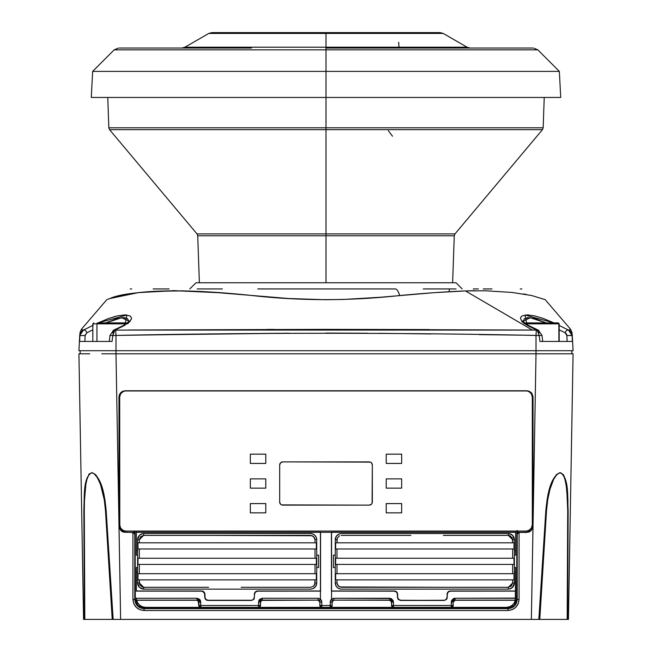<?xml version="1.0" encoding="UTF-8"?>
<svg xmlns="http://www.w3.org/2000/svg" width="652" height="652" viewBox="0 0 652 652"><rect width="100%" height="100%" fill="white"/><g stroke="black" fill="none" stroke-linecap="round" stroke-linejoin="round"><path stroke-width="0.98" d="M550.769 486.563L553.662 479.342L556.4 475.096L559.066 473.067L560.964 473.002L563.198 474.941L565.015 479.204L566.792 489.196L567.713 510.483L567.175 619.4L539.783 619.4L546.531 510.483L547.721 499.774M134.491 532.309L134.1 531.673L134.491 532.309L125.249 532.309L134.491 532.309M124.043 532.187L132.926 532.407L132.926 599.375C133.587 606.124 137.295 609.832 144.043 610.492L507.957 610.492C514.705 609.832 518.413 606.124 519.073 599.375L519.073 532.407L526.849 532.407L517.509 532.309L517.9 531.673L517.509 532.309L527.957 532.187M530.182 531.266L531.885 529.563M532.806 527.338L532.806 395.829M531.885 393.604L530.182 391.901M527.957 390.972L124.043 390.972M121.818 391.901L120.115 393.604M119.194 395.829L119.194 527.338M119.544 528.495L121.818 531.266M132.959 532.342L134.116 532.317L132.975 532.342L134.809 534.192L134.777 599.375L135.135 531.07L135.314 600.826M136.7 604.168L139.251 606.719M142.592 608.104L509.408 608.104M512.749 606.719L515.3 604.168M516.686 600.826L516.865 531.07L517.223 599.375L517.126 530.483L517.191 534.192L519.041 532.342L517.884 532.317L519.041 532.342M95.298 474.77L95.29 474.322L95.298 474.77M88.729 474.526L92.054 472.594L95.795 474.852L98.664 479.106L102.551 489.09L104.899 499.619L106.154 510.426L113.155 619.4L106.154 510.426L105.469 510.483L106.154 510.426C104.76 497.223 102.641 478.128 92.054 472.594C82.592 477.248 84.727 497.337 83.855 510.451L84.287 510.483L84.491 499.75L85.901 484.077L86.985 479.204L88.802 474.941L90.245 473.393L92.062 472.871L93.994 473.621L97.181 477.28L100.489 484.387L104.287 499.839L105.469 510.483L112.217 619.4L120.628 619.4L118.982 526.229L120.881 530.5L125.249 532.309L121.027 530.826L119.014 526.889L115.991 353.8L536.009 353.8L533.018 524.852L533.018 396.938L531.983 393.506L529.212 391.233L526.849 390.76L125.151 390.76L122.788 391.233L120.791 392.569L119.446 394.574L118.982 396.938L118.982 526.229L118.982 396.938L120.791 392.569L125.151 390.76L526.849 390.76L531.209 392.569L533.018 396.938L531.119 392.667L526.849 390.76L125.151 390.76L120.881 392.667L118.982 396.938L118.982 524.852L115.991 353.8L536.009 353.8L533.018 526.229L532.92 397.035L532.986 526.889L530.972 530.826L526.751 532.309L531.119 530.5L533.018 526.229L531.372 619.4L539.783 619.4L546.531 510.483L547.721 499.774L549.962 489.261L553.67 479.318L556.441 475.055L558.185 473.507L560.125 472.863L561.91 473.507L564.298 477.125L566.14 484.281L567.55 500.826M134.809 534.192L134.777 599.375L135.135 599.017L137.849 605.569L144.402 608.283L144.043 608.634L507.957 608.634L144.043 608.634C138.42 608.088 135.331 604.999 134.777 599.375L132.926 599.375L134.777 599.375M140.759 608.039L140.196 607.803M137.808 606.23L137.189 605.602M135.616 603.222L135.38 602.66M516.62 602.66L516.384 603.222M514.811 605.602L514.192 606.23M511.804 607.803L511.241 608.039M514.151 605.569L516.865 599.017L517.223 599.375C516.669 604.999 513.58 608.088 507.957 608.634L507.598 608.283L514.151 605.569M89.251 474.33L89.242 473.89L89.251 474.33M84.45 500.842L85.771 484.868M567.713 510.483L567.175 619.4L567.68 619.4L568.145 510.451L567.713 510.483L568.145 510.451C567.297 497.329 569.375 477.794 560.149 472.586C549.449 477.606 547.232 497.223 545.846 510.426L546.531 510.483L545.846 510.426L538.845 619.4L545.846 510.426L547.118 499.554L549.506 488.894L553.458 478.878L556.376 474.664L560.149 472.586L563.401 474.705L565.292 478.976L567.167 489.033M134.222 532.945L134.63 533.532L134.222 532.945M507.957 608.634L507.957 610.492L512.211 609.644L515.822 607.232L518.226 603.63L519.073 599.375L517.223 599.375L519.073 599.375L519.073 532.407L518.373 532.554L529.057 531.991L530.972 530.826L532.986 526.889L531.372 619.4L120.628 619.4L119.014 526.889L121.027 530.826L122.943 531.991L133.627 532.554L132.926 532.407L132.926 599.375L133.774 603.63L136.178 607.232L139.789 609.644L144.043 610.492L144.043 608.634L144.043 610.492L507.957 610.492L507.957 608.634L144.043 608.634M517.191 534.192L518.373 532.554L517.223 534.224L517.223 599.375M567.916 499.326L567.68 619.4L84.825 619.4L84.287 510.483L83.855 510.451L84.32 619.4L84.825 619.4L84.32 619.4L83.855 510.451L84.263 495.895M84.858 488.837L87.205 477.5M83.562 619.4L84.32 619.4L83.562 619.4L78.925 353.8L83.562 619.4L85.551 619.4M89.78 353.8L78.925 353.8M115.991 353.8L101.81 353.8L115.991 353.8L115.991 350.711L115.991 353.8M556.009 353.8L561.739 353.8M569.555 353.8L572.448 353.8M536.009 353.8L573.075 353.8L536.009 353.8L536.009 350.711L536.009 353.8M568.438 619.4L567.68 619.4L568.438 619.4L573.075 353.8L568.438 619.4L564.738 619.4M149.512 619.4L144.198 619.4M120.4 619.4L112.845 619.4M112.397 619.4L110.335 619.4M563.646 619.4L557.965 619.4M498.764 619.4L502.488 619.4M498.804 619.4L499.302 619.4M104.279 499.774L105.469 510.483L112.217 619.4L84.825 619.4L84.287 510.483M88.802 474.941L90.188 473.433L91.973 472.871L93.88 473.548L95.591 475.096L98.338 479.342L101.141 486.278M107.767 97.458L108.827 127.792L326 127.792L326 97.458L326 127.792L543.173 127.792L326 127.792L326 129.666L542.448 129.666L326 129.666L326 233.905L388.69 233.905M388.339 235.779L326 235.779L326 233.905L454.99 233.905L542.448 129.666L109.552 129.666L197.01 233.905L326 233.905L326 127.792L543.173 127.792L542.448 129.666M454.99 233.905L454.265 235.779L326 235.779L326 282.764L326 235.779L197.735 235.779L199.373 282.764M263.31 233.905L326 233.905L326 235.779L263.661 235.779M392.504 136.227L388.372 130.75M266.456 282.764L266.888 282.764M270.409 282.764L271.045 282.764L270.409 282.764M326 127.792L108.827 127.792L326 127.792M326 129.666L109.552 129.666L326 129.666M186.562 290.939L186.562 290.939C146.39 290.873 120.799 293.416 109.797 298.567L138.403 292.609C166.667 289.553 204.443 290.515 251.705 295.495C300.499 300.988 349.822 301.004 399.676 295.552C398.225 290.743 396.538 288.543 394.623 288.942L257.744 288.942M128.925 322.707L114.834 330.124L326 329.374L532.382 330.059L465.438 290.939L434.289 292.658L380.523 297.247L343.848 299.439L325.421 299.724L288.559 298.502L217.98 292.675L174.475 290.662L138.403 292.609L120.767 295.429L112.421 297.687M112.364 297.703L108.941 298.877M108.925 298.885L107.458 299.439M107.482 299.431L108.884 298.901M127.808 294.052L128.346 293.962M138.794 292.569L147.849 291.762M147.996 291.754L155.437 291.273M172.967 290.662L175.062 290.662M181.517 290.768L183.082 290.816M131.378 319.211L131.476 318.494M130.514 316.367L129.846 315.902L131.085 317.027L131.476 318.478L129.789 321.884M126.268 314.957L124.866 314.908M114.85 316.489L113.529 316.864M172.853 334.623L115.991 335.413C256 332.577 396.008 332.577 536.009 335.413L536.327 330.091L115.673 330.091L115.991 335.413L115.673 330.091L114.834 330.124L113.456 332.267L112.796 335.552L115.991 335.413L115.991 350.711L573.075 350.711L78.925 350.711L79.731 335.413L83.456 330.124A3.089 2.103 63.5 0 1 86.863 332.789A3.089 2.103 -116.5 0 0 83.456 330.124L93.236 325.234L83.407 330.091A6.178 6.17 -177 0 0 79.731 335.413C79.878 332.577 79.878 332.577 79.731 335.413A6.178 6.17 3 0 1 83.407 330.091L82.592 329.782M106.741 299.724L81.329 329.374L81.965 329.562M109.471 341.444L79.626 341.444L79.731 335.413L78.925 350.711L115.991 350.711L115.991 335.413L112.796 335.552L114.834 330.124L124.972 325.234L126.887 315.03L98.028 322.911L108.599 318.494L117.197 315.902L124.776 314.908L129.813 315.878M115.934 318.926L115.306 319.121M125.184 317.793L124.54 317.711M545.871 322.813L544.273 322.064M394.256 288.942L394.623 288.942C396.538 288.543 398.225 290.743 399.676 295.552C423.849 293.245 445.772 291.713 465.438 290.939L532.382 330.059L536.327 330.091L536.009 335.413L539.204 335.552L537.68 330.686L527.028 325.234L522.228 321.892L520.524 318.494L520.907 317.051L522.154 315.902L527.134 314.908L534.705 315.878L543.352 318.478L553.956 322.911L525.039 315.038L527.028 325.234L537.166 330.124L539.204 335.552L523.947 335.185M568.593 330.091L568.593 330.091A6.178 6.17 -3 0 1 572.269 335.413A6.178 6.17 177 0 0 568.593 330.091L568.805 330.059C571.111 329.17 571.111 329.17 568.805 330.059L568.593 330.091M566.849 335.185L565.137 332.789L566.881 335.552L567.126 341.444L566.881 335.552L572.269 335.413C572.122 332.577 572.122 332.577 572.269 335.413L572.374 341.444L542.529 341.444M570.035 329.562L568.805 330.059L570.671 329.374L572.146 333.09M288.991 333.205L172.837 334.623M129.732 335.169L128.053 335.185M128.322 330.01L324.46 329.374M571.837 350.711L571.837 353.8L571.837 350.711M80.163 350.711L80.163 353.8L80.163 350.711M85.119 335.552L84.874 341.444L85.119 335.552L79.862 335.552L85.119 335.552L79.862 335.552L85.119 335.552L86.863 332.789L85.151 335.185M128.289 322.911L127.792 323.767M105.877 322.936L116.773 318.689L123.318 317.663L127.564 318.665L128.778 321.281M567.126 341.444L539.946 341.444L539.204 335.552L539.946 341.444L540.793 341.444M541.796 341.444L539.978 341.444L541.796 341.444M523.222 321.297L524.395 318.689L528.601 317.663L535.137 318.665L546.074 322.911L530.215 317.736L523.214 321.151C521.763 320.499 523.417 321.884 528.185 325.283L538.324 330.165L541.999 335.356L539.204 335.552L541.999 335.356L542.708 341.444M524.216 323.783L523.719 322.936M527.501 317.711L526.849 317.785M536.735 319.13L536.074 318.934M107.906 321.982L105.983 322.879M455.455 291.395L459.505 291.2M467.297 290.865L474.607 290.686M484.884 290.751L485.781 290.776M523.548 293.946L526.343 294.427M544.811 299.545L531.69 295.535L512.105 292.455L485.585 290.776L465.438 290.939M558.764 325.234L568.544 330.124L558.764 325.234M528.764 314.957L527.223 314.908M520.565 317.956L520.524 318.469M521.714 321.297L522.203 321.868M429.195 329.562L324.989 329.374M274.402 329.423L267.206 329.439M111.215 341.444L112.054 341.444L112.796 335.552L112.054 341.444L79.837 341.444M130.196 288.942L131.688 288.942M153.147 288.942L169.129 288.942M197.222 288.942L222.365 288.942M258.991 288.942L394.623 288.942M423.27 288.942L456.074 288.942M473.303 288.942L478.389 288.942M483.238 288.942L491.991 288.942M520.255 288.942L521.812 288.942M139.805 335.046L142.234 335.022M235.038 333.775L246.921 333.62M247.238 333.62L256.505 333.506M262.397 333.441L280.849 333.27M367.565 333.237L326 333.066M393.221 333.482L393.784 333.49M394.354 333.498L378.51 333.335M522.146 335.169L479.163 334.623M79.74 335.25L79.764 334.68M536.009 350.711L536.009 335.413L536.009 350.711M431.013 333.963L404.762 333.62M573.075 350.711L572.269 335.413L573.075 350.711M572.236 334.68L572.26 335.177M569.114 353.8L565.797 353.8M86.203 353.8L82.885 353.8M538.356 330.181A3.089 2.029 115.7 0 0 537.166 330.124A3.089 2.029 -64.3 0 1 538.356 330.181A3.089 2.029 -64.3 0 1 539.163 332.789M528.218 325.299A3.089 2.021 115.8 0 0 527.028 325.234A3.089 2.021 -64.2 0 1 528.218 325.299M559.18 329.814L565.137 332.789A3.089 2.103 -63.5 0 1 568.544 330.124A3.089 2.103 116.5 0 0 565.137 332.789A3.089 2.103 116.5 0 1 565.903 331.273A3.089 2.103 -63.5 0 0 565.145 332.773M572.374 341.444L572.138 335.552L568.544 330.124M572.138 335.552L566.881 335.552M566.841 335.144L566.645 334.427M566.564 334.256L566.115 333.555M566.058 333.498L565.154 332.797M572.163 341.444L570.337 341.444M570.296 341.444L569.603 341.444M568.625 341.444L567.819 341.444M79.626 341.444L79.951 334.737M84.173 341.444L84.874 341.444M83.326 341.444L82.494 341.444M81.663 341.444L83.374 341.444M112.796 335.552L110.001 335.356L112.796 335.552M114.834 330.124A3.089 2.029 -115.7 0 0 113.644 330.181A3.089 2.029 64.3 0 1 114.834 330.124M110.881 335.552L110.001 335.356L109.291 341.444M124.972 325.234A3.089 2.021 -115.8 0 0 123.782 325.299A3.089 2.021 64.2 0 1 124.972 325.234M112.837 332.789A3.089 2.029 64.3 0 1 113.644 330.181M105.917 322.911L121.541 317.76L128.786 320.963M86.863 332.789L92.82 329.814M196.407 282.764L455.569 282.764M462.203 288.942L456.025 282.764L195.975 282.764L189.797 288.942M400.613 48.044L529.954 48.044L326 48.044L326 97.458L560.72 97.458L326 97.458L326 71.386L92.649 71.386L326 71.386L326 49.854L114.181 49.854L92.649 71.386L91.28 97.458L326 97.458L91.28 97.458M249.814 49.854L402.186 49.854M252.984 47.213L326 47.213L326 48.044L326 47.213L467.077 47.213L443.197 33.431L326 33.431L326 47.213L326 33.431L208.803 33.431L211.892 32.6L440.084 32.6L443.197 33.431M181.835 48.044L184.923 47.213L461.893 47.213L399.016 47.213L398.804 44.157M396.098 32.6L255.902 32.6M254.003 33.431L397.997 33.431M251.387 48.044L119.528 48.044M398.796 44.149L398.657 42.233M532.472 48.044L326 48.044L326 49.854L537.818 49.854L533.45 48.044M326 71.386L559.351 71.386L326 71.386M332.316 601.397L332.039 606.213L330.32 607.354L506.368 607.354L330.222 607.354L393.327 607.354L392.015 606.808L391.477 605.504L393.441 605.504L391.632 605.504L393.441 605.504L393.156 600.525L391.143 598.528L333.791 598.291L331.566 599.033L331.55 591.119L394.37 591.177L396.555 592.081L397.459 594.265L397.696 598.536L398.364 599.538L400.548 600.443L444.175 600.443L446.359 599.538L447.027 598.536L447.492 593.084L448.16 592.081L450.345 591.177L515.626 591.128L515.626 598.291L454.982 598.243L453.564 598.52L451.551 600.525L451.274 605.504L393.441 605.504L393.441 601.943L389.725 598.243L333.791 598.291L331.566 599.033L331.55 591.119L394.566 590.989L331.42 591.119L331.452 532.195L515.626 532.195L515.626 550.475L514.395 550.475L515.626 550.524L515.626 532.309L331.558 532.309L331.558 590.989L394.566 590.989L396.555 592.081L397.459 594.265L396.75 591.894L394.566 590.989L395.748 591.217L397.418 592.896L397.459 597.354L397.655 594.078L397.655 597.167L398.559 599.351L400.735 600.256L398.364 599.538L397.655 597.175M318.681 600.394L319.382 600.688L320.442 599.147L321.501 600.582L321.778 602L320.694 599.375L319.382 600.688L319.928 602L321.778 602L321.778 605.504L330.222 605.504L330.499 600.582L331.591 599.123L332.781 600.541L331.566 599.033L332.781 600.541L333.922 600.142L333.319 600.394M258.551 606.808L258.518 607.354A1.85 1.85 -90 0 0 260.368 605.504L258.567 605.504L258.551 606.808M260.67 601.397L260.384 606.213L258.673 607.354L200.612 607.354L330.32 607.354L332.178 605.504L332.072 602L332.072 605.504A1.85 1.85 90 0 1 330.222 607.354L330.222 605.504L321.778 605.504L321.778 602L319.822 602.106L319.684 601.397M200.612 607.354L200.767 607.354A1.85 1.85 -90 0 1 198.917 605.504L200.612 607.354L145.632 607.354L200.612 607.354L198.901 606.213L198.917 601.943L198.754 605.504L198.216 600.794L196.904 600.256L136.602 600.142A9.267 9.267 0 0 0 136.627 600.256L137.833 603.084L139.903 605.366L142.601 606.841L145.632 607.354A9.267 9.267 0 0 1 136.627 600.256L196.904 600.256L136.602 600.142L136.374 598.291L197.018 598.243L199.642 599.318L200.449 600.525L200.726 605.504L258.567 605.496L258.852 600.525L259.651 599.327L262.275 598.243L318.209 598.291L320.442 599.041L318.209 598.291L262.275 598.243L258.567 601.943L258.567 605.504L260.523 605.504L260.523 602.106L260.368 605.504A1.85 1.85 90 0 1 258.518 607.354L258.567 605.504L260.368 605.504L258.567 605.496M515.373 600.256A9.267 9.267 0 0 0 515.43 599.995L515.373 600.256A9.267 9.267 0 0 1 506.368 607.354L509.399 606.841L512.097 605.366L514.167 603.084L515.398 600.142L454.941 600.093L515.373 600.256L455.096 600.256L453.784 600.794L453.083 601.943L453.099 606.213L451.388 607.354L506.368 607.354M515.626 598.438A9.267 9.267 0 0 0 515.626 598.291L515.585 598.992A9.267 9.267 0 0 0 515.593 598.854M515.626 598.218A9.267 9.267 0 0 0 515.626 598.088L454.982 598.243L455.096 600.256L453.246 602.106L453.955 600.37M515.585 598.992L515.43 599.995M254.345 597.175L254.582 592.896L256.252 591.217L257.434 590.989L320.442 590.989L320.442 532.309L136.374 532.309L136.374 550.524L137.605 550.475L136.374 550.475L136.374 532.195L320.548 532.195L320.58 591.119L257.434 590.989L255.445 592.081L254.541 594.265L255.445 592.081L257.63 591.177L255.25 591.894L254.345 594.078L254.304 598.536L253.636 599.538L251.452 600.443L253.441 599.351L254.345 597.167L253.636 599.538L251.452 600.443L207.825 600.443L251.452 600.443L207.825 600.443L206.643 600.207L204.981 598.544L204.932 594.078L204.027 591.894L201.843 590.989L203.84 592.081L204.744 594.265L204.744 597.354L204.508 593.084L201.843 590.989L136.374 591.128L201.655 591.177L136.374 591.128L136.374 572.203L137.605 572.203L136.374 572.146L136.374 590.989L201.843 590.989L203.025 591.217L204.695 592.896L204.932 597.167L205.836 599.351L208.021 600.256L205.649 599.538L204.932 597.175M257.63 591.177L320.507 591.119L257.63 591.177M443.996 600.256L400.548 600.443L444.175 600.443L446.164 599.351L447.068 597.167L446.359 599.538L444.175 600.443L400.727 600.256M447.256 597.354L447.068 594.078L447.256 597.354M450.345 591.177L447.973 591.894L447.256 594.265L448.16 592.081L450.345 591.177L515.626 590.989L450.345 591.177M320.58 591.527L320.556 532.309L331.42 532.309L331.42 591.119L331.444 532.309L320.58 532.309L320.58 591.527M514.395 550.524L515.626 550.524L515.626 555.162L514.395 555.162L515.626 555.162L515.626 550.524L514.395 550.524M515.308 600.508L515.626 572.146L514.395 572.203L515.626 572.203L515.626 590.989L450.157 590.989L448.975 591.217L447.305 592.896L447.068 597.175M515.626 572.146L514.395 572.146L515.626 572.146L515.626 567.517L515.626 572.146M137.605 572.146L136.374 572.146L137.605 572.146M251.273 600.256L208.004 600.256M136.374 550.524L137.605 550.524L136.374 550.524L136.374 555.162L136.374 550.524M514.395 567.517L515.626 567.517L514.395 567.517M515.626 531.07L515.626 532.195L515.626 531.07M136.374 532.195L136.374 531.07L136.374 532.195L320.556 532.309L136.374 532.195M137.605 555.162L136.374 555.162L137.605 555.162M137.605 567.517L136.374 567.517L136.374 572.146L136.374 567.517L137.605 567.517M320.442 591.527L320.425 599.09L320.442 591.527M136.423 599.09L136.374 598.088A9.267 9.267 0 0 0 136.415 598.984L136.627 600.256M390.328 600.394L389.619 600.256L391.086 600.639L391.632 601.943L391.477 605.504L393.482 607.354A1.85 1.85 -90 0 1 391.632 605.504L391.33 601.397M389.619 600.256L333.922 600.142L332.072 602L332.618 600.688L333.922 600.142L333.791 598.291L333.922 600.142L389.782 600.093L389.725 598.243L389.782 600.093L391.632 601.943L389.619 600.256M258.518 607.354L321.68 607.354L319.961 606.213L319.822 602.106L318.078 600.142L261.672 600.394M260.645 600.965L262.226 600.093L318.078 600.142L319.382 600.688L319.928 602L319.928 605.504A1.85 1.85 90 0 0 321.778 607.354A1.85 1.85 -90 0 1 319.928 605.504L319.928 602L319.822 605.504L321.68 607.354M198.754 602.106L197.059 600.093L198.371 600.631L198.754 602.106M136.602 600.142L197.059 600.093L197.018 598.243L136.374 598.291L136.415 598.992M197.018 598.243L197.059 600.093L198.917 601.943L200.726 601.943L197.018 598.243M198.917 601.943L198.917 605.504L200.726 605.504L200.726 601.943L198.917 601.943M200.726 605.594L198.917 605.504A1.85 1.85 90 0 0 200.767 607.354L200.726 605.594M229.17 605.496L200.726 605.504L200.767 607.354M258.673 607.354L260.523 605.504L260.368 601.943L258.567 601.943L260.368 601.943L262.226 600.093L260.368 601.943M391.632 601.935L393.441 601.943L391.632 601.943M393.441 605.504L393.482 607.354L393.441 605.504L391.632 605.504A1.85 1.85 90 0 0 393.482 607.354L451.233 607.354A1.85 1.85 -90 0 0 453.083 605.504A1.85 1.85 90 0 1 451.233 607.354L453.246 605.504L453.083 601.943L454.941 600.093L515.398 600.142M262.226 600.093L262.275 598.243L262.226 600.093M318.078 600.142L318.209 598.291L318.078 600.142L319.235 600.5M320.442 599.041L319.195 600.516M319.928 605.504L321.778 605.504L319.928 605.504M321.778 607.354L321.778 605.504L321.778 607.354L330.222 607.354A1.85 1.85 -90 0 0 332.072 605.504L330.222 605.504L330.222 607.354M330.222 602L330.222 605.504L332.072 605.504L332.072 602L330.222 602L332.072 602L332.618 600.688L331.306 599.375L330.222 602M454.941 600.093L454.982 598.243L451.274 601.943L453.083 601.943L451.274 601.943L451.274 605.504L453.083 605.504L451.274 605.504L451.233 607.354L451.274 605.504L422.716 605.496M515.528 599.441L515.626 598.291M512.912 604.64L511.51 605.789M509.571 606.784L509.122 606.939M142.878 606.939L142.429 606.784M140.49 605.789L139.088 604.64M136.692 600.508L136.545 599.897M314.883 573.695L316.35 573.695L316.35 579.864L315.014 579.864L315.014 582.953L316.733 582.953L316.733 539.717L315.014 539.717L314.663 538.022L312.357 535.732L213.351 535.398M137.874 537.916A6.178 6.178 0 0 0 137.605 539.717L137.605 582.953C137.971 586.71 140.033 588.764 143.782 589.131L140.351 588.096A6.178 6.178 0 0 0 143.782 589.131L310.556 589.131L143.782 589.131L143.66 587.281L139.332 582.953L139.332 579.864L137.996 579.864L137.996 573.695L139.463 573.695M314.883 542.806L316.35 542.806L316.35 548.984L315.014 548.984L315.014 558.251L316.35 558.251L316.35 564.428L315.014 564.428L315.014 573.695L316.35 573.695L316.35 579.864L315.014 579.864L314.68 584.616L313.742 586.018L315.014 582.953L316.733 582.953C316.367 586.702 314.305 588.764 310.556 589.131A6.178 6.178 0 0 0 310.58 589.131M139.463 579.864L137.996 579.864L137.996 573.695L139.332 573.695L139.332 564.428L137.996 564.428L137.996 558.251L139.332 558.251L139.332 548.984L137.996 548.984L137.996 542.806L139.463 542.806M316.733 567.517L318.592 567.517L318.592 555.162L316.733 555.162L318.592 555.162L318.592 567.517L316.733 567.517M139.332 573.695L315.014 573.695L315.014 564.428L139.332 564.428L139.332 573.695M314.883 579.864L316.35 579.864M143.66 587.281L208.64 587.281L143.66 587.281L142.006 586.955L139.658 584.616L139.332 579.864L315.014 579.864M208.933 535.398L143.66 535.398L143.782 533.54C140.041 533.898 137.98 535.96 137.605 539.717L139.332 539.717L139.332 542.806L316.35 542.806L315.014 542.806L315.014 539.717L315.014 542.806M139.332 548.984L315.014 548.984L315.014 558.251L139.332 558.251L139.332 548.984M314.883 548.984L316.35 548.984L316.35 542.806M137.996 542.806L137.996 548.984L139.463 548.984M314.883 558.251L316.35 558.251L316.35 564.428L314.883 564.428M139.463 564.428L137.996 564.428L137.996 558.251L139.463 558.251M139.332 542.806L139.332 539.717L143.66 535.398L310.686 535.398L313.742 536.661L315.014 539.717L316.733 539.717A6.178 6.178 0 0 0 314.052 534.624M141.997 533.809A6.178 6.178 0 0 0 141.419 534.012L143.782 533.54L310.556 533.54L312.944 534.021L314.908 535.333L316.236 537.289L316.733 539.717C316.367 535.968 314.305 533.915 310.556 533.54L143.782 533.54L310.76 533.548M142.576 589.017L139.414 587.322L137.605 582.953A6.178 6.178 0 0 0 138.077 585.325L137.711 584.07M140.351 588.096L138.648 586.384A6.178 6.178 0 0 0 139.006 586.873M143.66 535.398L140.596 536.661L139.332 539.717L137.605 539.717L139.422 535.349A6.178 6.178 0 0 0 139.422 535.349L142.576 533.662A6.178 6.178 0 0 0 142.576 533.662L142.796 533.621M140.359 534.575A6.178 6.178 0 0 0 139.87 534.942M138.656 536.278A6.178 6.178 0 0 0 138.338 536.808M138.077 537.346A6.178 6.178 0 0 0 138.077 537.354L139.414 535.349L141.419 534.012M313.156 588.56A6.178 6.178 0 0 0 313.856 588.177M314.125 587.998A6.178 6.178 0 0 0 316.733 582.953L316.261 585.317L314.924 587.322L312.919 588.666L310.556 589.131L143.782 589.131M313.938 534.55A6.178 6.178 0 0 0 313.115 534.094M312.683 533.923A6.178 6.178 0 0 0 310.556 533.54L312.919 534.012L314.924 535.349L316.261 537.354L316.733 539.717L316.733 582.953L315.666 586.425L312.944 588.65L310.556 589.131L311.762 589.017M137.605 582.953L139.332 582.953L137.605 582.953L137.605 539.652M137.727 538.511L138.077 537.354M310.556 533.54L311.762 533.662M138.648 586.384L138.077 585.317M310.686 587.281L313.734 586.026L310.686 587.281L245.698 587.281L310.686 587.281M245.193 587.281L241.134 587.281M337.117 548.984L335.65 548.984L335.65 542.806L336.986 542.806L336.986 539.717L335.267 539.717L335.267 582.953L336.986 582.953L337.337 584.648L339.643 586.947L438.649 587.281M514.126 584.762A6.178 6.178 0 0 0 514.395 582.953L514.395 539.717C514.029 535.968 511.967 533.906 508.218 533.54L511.649 534.583A6.178 6.178 0 0 0 508.218 533.54L341.444 533.54L508.218 533.54L508.34 535.398L512.668 539.717L512.668 542.806L514.004 542.806L514.004 548.984L512.537 548.984M337.117 579.864L335.65 579.864L335.65 573.695L336.986 573.695L336.986 564.428L335.65 564.428L335.65 558.251L336.986 558.251L336.986 548.984L335.65 548.984L335.65 542.806L336.986 542.806L337.32 538.063L339.659 535.724L337.337 538.022L336.986 539.717L335.267 539.717C335.633 535.968 337.695 533.915 341.444 533.54A6.178 6.178 0 0 0 341.42 533.54M512.537 542.806L514.004 542.806L514.004 548.984L512.668 548.984L512.668 558.251L514.004 558.251L514.004 564.428L512.668 564.428L512.668 573.695L514.004 573.695L514.004 579.864L512.537 579.864M335.267 555.162L333.408 555.162L333.408 567.517L335.267 567.517L333.408 567.517L333.408 555.162L335.267 555.162M512.668 548.984L336.986 548.984L336.986 558.251L512.668 558.251L512.668 548.984M337.117 542.806L335.65 542.806M508.34 535.398L443.36 535.398L508.34 535.398L509.994 535.724L512.342 538.063L512.668 542.806L336.986 542.806M443.067 587.281L508.34 587.281L508.218 589.131C511.959 588.772 514.02 586.718 514.395 582.953L512.668 582.953L512.668 579.864L335.65 579.864L336.986 579.864L336.986 582.953L336.986 579.864M512.668 573.695L336.986 573.695L336.986 564.428L512.668 564.428L512.668 573.695M337.117 573.695L335.65 573.695L335.65 579.864M514.004 579.864L514.004 573.695L512.537 573.695M337.117 564.428L335.65 564.428L335.65 558.251L337.117 558.251M512.537 558.251L514.004 558.251L514.004 564.428L512.537 564.428M512.668 579.864L512.668 582.953L508.34 587.281L341.314 587.281L338.258 586.018L336.986 582.953L335.267 582.953A6.178 6.178 0 0 0 337.948 588.047M510.003 588.87A6.178 6.178 0 0 0 510.581 588.666L508.218 589.131L341.444 589.131L339.056 588.65L337.092 587.338L335.764 585.39L335.267 582.953C335.633 586.702 337.695 588.764 341.444 589.131L341.24 589.131M509.424 533.662L512.586 535.349L514.395 539.717A6.178 6.178 0 0 0 513.923 537.354L514.289 538.609M511.649 534.583L513.352 536.286A6.178 6.178 0 0 0 512.994 535.797M508.34 587.281L511.404 586.018L512.668 582.953L514.395 582.953L512.578 587.33L509.424 589.017A6.178 6.178 0 0 0 509.424 589.017L509.204 589.049M514.273 584.159L513.923 585.317A6.178 6.178 0 0 0 513.923 585.325L511.649 588.096A6.178 6.178 0 0 0 512.13 587.737M513.344 586.392A6.178 6.178 0 0 0 513.662 585.871M338.844 534.11A6.178 6.178 0 0 0 338.143 534.493M337.875 534.681A6.178 6.178 0 0 0 335.267 539.717L335.739 537.354L337.076 535.349L339.081 534.012L341.444 533.54L508.218 533.54M338.062 588.128A6.178 6.178 0 0 0 338.885 588.577M339.317 588.756A6.178 6.178 0 0 0 341.444 589.131L339.081 588.666L337.076 587.322L335.739 585.317L335.267 582.953L335.267 539.717L336.334 536.246L339.056 534.021L341.444 533.54L340.238 533.662M514.395 539.717L512.668 539.717L514.395 539.717L514.395 583.018M511.649 588.096L510.581 588.666M341.444 589.131L340.238 589.017M513.352 536.286L513.923 537.354M341.314 535.398L406.302 535.398L341.314 535.398M406.807 535.398L410.866 535.398M124.662 530.956L125.869 531.07A6.178 6.178 0 0 1 119.691 524.893L119.691 397.035L119.691 524.893L120.734 528.324L123.505 530.598L125.869 531.07L526.131 531.07L528.495 530.598L531.266 528.324L532.309 524.893L532.309 397.035L532.309 524.893L532.309 397.035L531.266 393.604L528.495 391.33L526.131 390.858L125.869 390.858L526.131 390.858L125.869 390.858L123.505 391.33L120.734 393.604L119.691 397.035L119.813 526.099A6.178 6.178 0 0 0 120.734 528.324L120.164 527.256M122.437 530.027A6.178 6.178 0 0 1 121.5 529.261L123.505 530.598A6.178 6.178 0 0 0 125.869 531.07L526.131 531.07A6.178 6.178 0 0 0 528.503 530.598M279.904 463.8A3.089 3.089 0 0 0 279.675 464.982L280.58 462.798L282.764 461.893L370.417 462.129L371.42 462.798L372.325 464.982L372.088 503.222L371.42 504.224L369.236 505.129L281.582 504.892L280.58 504.224L279.675 502.04L279.675 464.982A3.089 3.089 0 0 1 282.764 461.893A3.089 3.089 0 0 0 281.582 462.121M250.335 454.167L265.78 454.167L265.78 463.433L250.335 463.433L250.335 454.167L265.78 454.167L250.335 454.167L250.335 463.433L250.335 454.167M250.335 478.878L265.78 478.878L265.78 488.144L250.335 488.144L250.335 478.878L265.78 478.878L250.335 478.878L250.335 488.144L250.335 478.878M250.335 503.58L265.78 503.58L265.78 512.847L250.335 512.847L250.335 503.58L265.78 503.58L250.335 503.58L250.335 512.847L250.335 503.58M386.22 503.58L401.665 503.58L401.665 512.847L386.22 512.847L386.22 503.58L401.665 503.58L386.22 503.58L386.22 512.847L386.22 503.58M386.22 478.878L401.665 478.878L401.665 488.144L386.22 488.144L386.22 478.878L401.665 478.878L386.22 478.878L386.22 488.144L386.22 478.878M386.22 454.167L401.665 454.167L401.665 463.433L386.22 463.433L386.22 454.167L401.665 454.167L386.22 454.167L386.22 463.433L386.22 454.167M529.563 391.901A6.178 6.178 0 0 1 530.5 392.667L528.495 391.33A6.178 6.178 0 0 0 526.131 390.858A6.178 6.178 0 0 1 532.309 397.035L532.187 395.829A6.178 6.178 0 0 0 531.266 393.604L531.836 394.672M122.437 391.901L121.5 392.667A6.178 6.178 0 0 1 122.437 391.901M529.563 530.027L530.5 529.261A6.178 6.178 0 0 1 529.563 530.027M531.266 528.324A6.178 6.178 0 0 0 532.187 526.082M532.309 524.893A6.178 6.178 0 0 1 526.131 531.07M119.691 397.035A6.178 6.178 0 0 1 125.869 390.858A6.178 6.178 0 0 0 123.497 391.33M120.734 393.604A6.178 6.178 0 0 0 119.813 395.845M401.665 463.433L401.665 454.167L401.665 463.433L386.22 463.433L401.665 463.433M401.665 488.144L401.665 478.878L401.665 488.144L386.22 488.144L401.665 488.144M401.665 512.847L401.665 503.58L401.665 512.847L386.22 512.847L401.665 512.847M265.78 512.847L265.78 503.58L265.78 512.847L250.335 512.847L265.78 512.847M265.78 488.144L265.78 478.878L265.78 488.144L250.335 488.144L265.78 488.144M265.78 463.433L265.78 454.167L265.78 463.433L250.335 463.433L265.78 463.433M281.574 462.129A3.089 3.089 0 0 0 279.912 463.792M279.912 503.222L279.675 502.04A3.089 3.089 0 0 0 282.764 505.129A3.089 3.089 0 0 1 279.675 502.04L279.675 464.982M369.236 505.129A3.089 3.089 0 0 0 372.325 502.04A3.089 3.089 0 0 1 369.236 505.129L282.764 505.129M282.764 461.893L369.236 461.893A3.089 3.089 0 0 1 372.325 464.982L372.325 502.04M372.325 464.974A3.089 3.089 0 0 0 372.096 463.8M372.088 463.792A3.089 3.089 0 0 0 370.426 462.129M370.417 462.121A3.089 3.089 0 0 0 369.244 461.893M92.991 323.84L96.936 323.84A0.929 0.701 -90 0 1 97.637 322.911L125.828 322.911M126.317 323.84L96.936 323.84L96.936 341.444L96.936 323.84L92.82 323.84L93.749 322.911M125.714 322.911L97.637 322.911A0.929 0.701 90 0 0 96.936 323.84L125.559 323.84M559.18 341.444L559.18 323.84L558.878 341.444L558.878 323.84L525.683 323.84L558.878 323.84A0.929 0.913 -90 0 0 557.965 322.911L526.188 322.911M527.305 322.911L558.251 322.911L559.18 323.84M557.965 322.911A0.929 0.913 90 0 1 558.878 323.84M544.233 97.458L543.173 127.792M454.265 235.779L452.627 282.764M197.735 235.779L197.01 233.905M449.318 288.942L449.228 291.721M108.827 127.792L109.552 129.666M81.329 329.374L79.854 333.082M545.259 299.724L570.671 329.374M128.786 321.143L128.786 321.151C130.441 320.311 128.786 321.689 123.815 325.283L113.676 330.165L110.001 335.356M184.923 47.213L208.803 33.431M467.077 47.213L470.165 48.044M114.181 49.854L118.55 48.044M560.72 97.458L559.351 71.386L537.818 49.854M92.82 323.84L92.82 341.444M126.798 323.84L125.869 322.911M525.202 323.84L526.131 322.911"/></g></svg>
